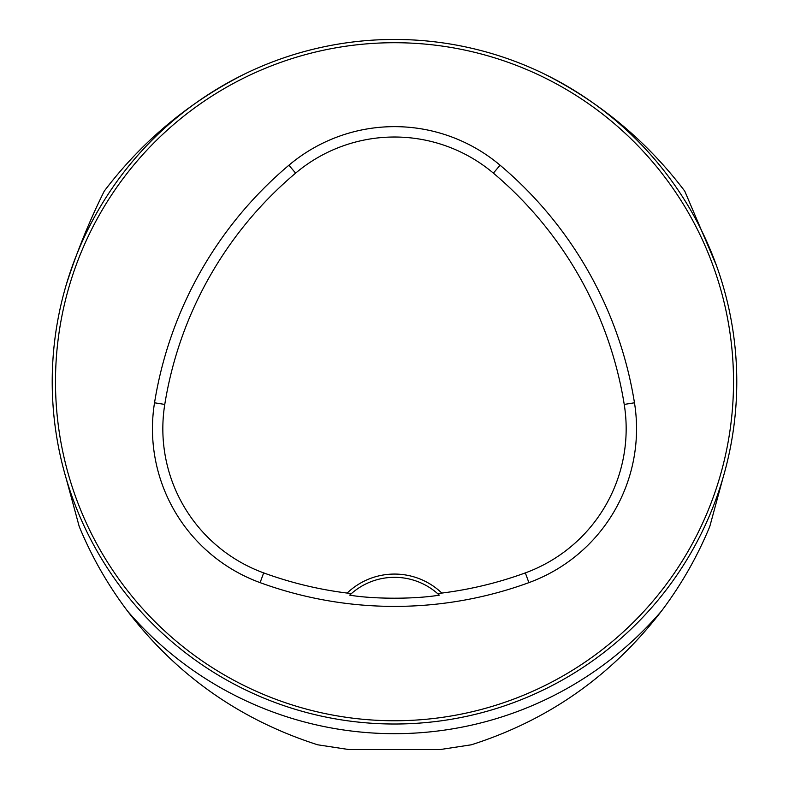 <?xml version="1.0" encoding="UTF-8"?>
<svg xmlns="http://www.w3.org/2000/svg" width="789" height="789" viewBox="0 0 789 789"><rect width="100%" height="100%" fill="white"/><g stroke="black" fill="none" stroke-linecap="round" stroke-linejoin="round"><path stroke-width="1.18" d="M127.384 610.893C176.628 675.276 240.063 719.913 317.671 744.796L348.866 749.55L440.134 749.55L471.329 744.796C548.542 720.189 611.968 675.552 661.616 610.893A351.943 351.943 0 0 1 127.384 610.893C107.629 584.659 91.563 556.511 79.196 526.45L66.138 478.361M661.616 610.893C681.272 584.797 697.338 556.649 709.804 526.45L722.862 478.361M66.217 284.859C76.572 252.559 89.246 221.315 104.247 191.125C142 141.33 188.709 102.333 244.383 74.127M736.778 381.728A342.278 342.278 0 0 0 223.356 85.311A342.278 342.278 0 0 0 223.356 678.155A342.278 342.278 0 0 0 736.778 381.728M720.613 485.689L721.304 483.479M721.363 483.322L719.548 488.973M290.963 55.486L292.749 54.924M722.783 284.859L721.304 279.977M68.258 485.274L67.696 483.479M716.461 265.558L684.753 191.125C646.99 141.32 600.281 102.323 544.617 74.127M349.695 595.153A65.201 65.201 0 0 1 437.658 593.653L441.84 593.072A68.456 68.456 0 0 0 347.16 593.072L351.342 593.653L349.695 595.153C373.562 599.176 414.708 599.265 439.305 595.153L437.658 593.653A65.201 65.201 0 0 1 439.305 595.153M347.16 593.072A381.629 381.629 0 0 1 263.664 572.893A153.441 153.441 0 0 1 164.773 404.432A381.629 381.629 0 0 1 295.609 173.136A153.441 153.441 0 0 1 493.391 173.136A381.629 381.629 0 0 1 624.227 404.432A153.441 153.441 0 0 1 525.336 572.893A381.629 381.629 0 0 1 441.84 593.072M260.104 582.637A391.995 391.995 0 0 0 528.896 582.637A163.806 163.806 0 0 0 634.474 402.784A391.995 391.995 0 0 0 500.078 165.207A163.806 163.806 0 0 0 288.922 165.207A391.995 391.995 0 0 0 154.526 402.784A163.806 163.806 0 0 0 260.104 582.637L263.664 572.893M733.523 381.728A339.023 339.023 0 0 0 224.993 88.131A339.023 339.023 0 0 0 224.993 675.335A339.023 339.023 0 0 0 733.523 381.728M525.336 572.893L528.896 582.637M295.609 173.136L288.922 165.207M164.773 404.432L154.526 402.784M624.227 404.432L634.474 402.784M493.391 173.136L500.078 165.207"/></g></svg>
